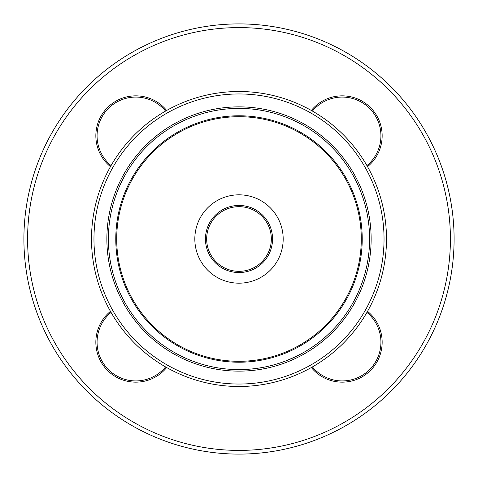 <?xml version="1.0" encoding="UTF-8"?>
<svg xmlns="http://www.w3.org/2000/svg" width="478" height="478" viewBox="0 0 478 478"><rect width="100%" height="100%" fill="white"/><g stroke="black" fill="none" stroke-linecap="round" stroke-linejoin="round"><path stroke-width="0.72" d="M267.877 366.363L266.037 366.769M241.187 369.578L239.245 369.596M247.473 369.321L236.52 369.572M192.311 360.968L190.101 360.095M199.613 363.513L200.067 363.656M202.349 364.35L200.868 363.907M302.395 353.176L295.553 356.719L285.898 360.884M214.646 367.307L212.423 366.865M278.28 363.549L277.407 363.818M262.565 367.451L259.267 368.012M258.831 368.084L260.791 367.767M259.393 367.994L261.591 367.63M213.403 367.062L214.497 367.277M215.309 367.427L213.074 366.996M216.785 367.696L215.877 367.534M236.425 369.572L234.686 369.524M279.331 363.214L278.71 363.411M285.211 361.147L281.799 362.384M281.201 362.587L279.511 363.155M274.683 364.624L272.777 365.15M270.476 365.748L270.022 365.861M265.732 366.829L265.182 366.943M234.232 369.512L233.192 369.464M224.594 368.801L224.003 368.729M201.74 364.17L200.252 363.716M198.824 363.262L196.589 362.515M193.423 361.386L192.395 360.998M199.953 363.621L197.838 362.939M244.832 369.464L244.527 369.482M226.668 369.016L225.855 368.932M222.629 368.568L222.174 368.508M217.789 367.863L217.311 367.785M255.766 368.514L254.894 368.628M236.461 369.572L237.016 369.584M266.365 366.698L267.28 366.501M236.688 369.578L238.63 369.596M214.204 367.224L210.212 366.387M206.669 365.533L202.821 364.487M276.069 364.224L274.486 364.684M235.624 369.554L229.153 369.225M221.206 368.377L218.195 367.929M198.627 363.196L199.374 363.441M241.247 369.578L248.231 369.267M369.596 239A130.596 130.596 0 0 1 173.699 352.101A130.596 130.596 0 0 1 173.699 125.899A130.596 130.596 0 0 1 369.596 239M362.222 239A123.222 123.222 0 0 1 177.392 345.714A123.222 123.222 0 0 1 177.392 132.287A123.222 123.222 0 0 1 362.222 239M194.827 239A44.173 44.173 0 0 0 261.09 277.258A44.173 44.173 0 0 0 261.09 200.742A44.173 44.173 0 0 0 194.827 239M116.698 239A122.302 122.302 0 0 0 300.148 344.913A122.302 122.302 0 0 0 300.148 133.087A122.302 122.302 0 0 0 116.698 239M106.869 239A132.131 132.131 0 0 0 305.066 353.433A132.131 132.131 0 0 0 305.066 124.567A132.131 132.131 0 0 0 106.869 239M93.963 239A145.037 145.037 0 0 0 311.519 364.606A145.037 145.037 0 0 0 311.519 113.394A145.037 145.037 0 0 0 93.963 239M91.501 239A147.499 147.499 0 0 0 312.749 366.734A147.499 147.499 0 0 0 312.749 111.266A147.499 147.499 0 0 0 91.501 239M210.888 257.319A33.556 33.556 0 0 0 257.319 267.112A33.556 33.556 0 0 0 267.112 220.681A33.556 33.556 0 0 0 220.681 210.888A33.556 33.556 0 0 0 210.888 257.319M86.9 391.1A215.1 215.1 0 0 0 446.769 294.669A215.1 215.1 0 0 0 183.331 31.231A215.1 215.1 0 0 0 86.9 391.1A215.1 215.1 0 0 0 446.769 294.669A215.1 215.1 0 0 0 183.331 31.231A215.1 215.1 0 0 0 86.9 391.1M165.591 366.931A38.718 38.718 0 0 1 109.713 370.826A38.718 38.718 0 0 1 108.41 314.835A38.718 38.718 0 0 0 109.713 370.826A38.718 38.718 0 0 0 165.591 366.931A38.718 38.718 0 0 1 109.713 370.826A38.718 38.718 0 0 1 111.069 312.409A38.718 38.718 0 0 0 108.41 314.835A38.718 38.718 0 0 1 111.069 312.409M216.14 261.86A32.325 32.325 0 0 0 270.225 247.365A32.325 32.325 0 0 0 230.635 207.775A32.325 32.325 0 0 0 216.14 261.86M111.069 165.591A38.718 38.718 0 0 1 107.174 109.713A38.718 38.718 0 0 1 163.165 108.41A38.718 38.718 0 0 0 107.174 109.713A38.718 38.718 0 0 0 111.069 165.591A38.718 38.718 0 0 1 107.174 109.713A38.718 38.718 0 0 1 165.591 111.069A38.718 38.718 0 0 0 163.165 108.41A38.718 38.718 0 0 1 165.591 111.069M369.59 163.165A38.718 38.718 0 0 1 366.931 165.591A38.718 38.718 0 0 0 368.287 107.174A38.718 38.718 0 0 0 312.409 111.069A38.718 38.718 0 0 1 368.287 107.174A38.718 38.718 0 0 1 369.59 163.165M314.835 369.59A38.718 38.718 0 0 1 312.409 366.931A38.718 38.718 0 0 0 370.826 368.287A38.718 38.718 0 0 0 366.931 312.409A38.718 38.718 0 0 1 370.826 368.287A38.718 38.718 0 0 1 314.835 369.59M89.511 388.489A211.413 211.413 0 0 1 184.281 34.792A211.413 211.413 0 0 1 443.208 293.719A211.413 211.413 0 0 1 89.511 388.489M166.673 110.454A39.949 39.949 0 0 0 106.188 108.966A39.949 39.949 0 0 0 110.454 166.673M110.454 311.327A39.949 39.949 0 0 0 108.966 371.812A39.949 39.949 0 0 0 166.673 367.546M311.327 367.546A39.949 39.949 0 0 0 371.812 369.034A39.949 39.949 0 0 0 367.546 311.327M367.546 166.673A39.949 39.949 0 0 0 369.034 106.188A39.949 39.949 0 0 0 311.327 110.454"/></g></svg>
